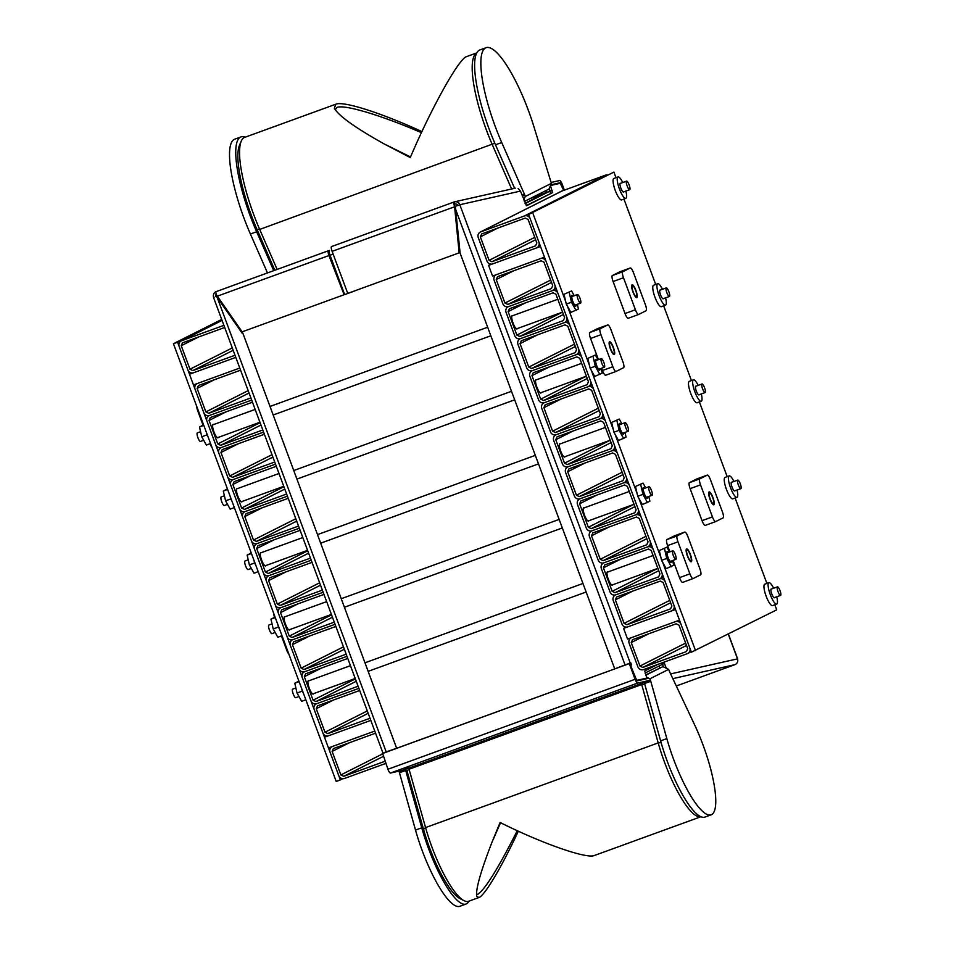<?xml version="1.0" encoding="UTF-8"?>
<svg xmlns="http://www.w3.org/2000/svg" width="954" height="954" viewBox="0 0 954 954"><rect width="100%" height="100%" fill="white"/><g stroke="black" fill="none" stroke-linecap="round" stroke-linejoin="round"><path stroke-width="1.43" d="M665.558 297.851A11.4 2.779 -110 0 1 665.642 305.089A11.4 2.779 -110 0 1 665.51 305.149A11.4 2.779 -110 0 1 659.107 295.668A11.4 2.779 -110 0 1 657.58 283.803A11.4 2.779 -110 0 1 657.711 283.732A11.4 2.779 -110 0 1 662.446 289.289M660.287 290.076A4.675 1.133 70 0 0 660.013 290.052A4.675 1.133 70 0 0 659.953 290.076A4.675 1.133 70 0 0 660.585 294.941A4.675 1.133 70 0 0 663.209 298.829A4.675 1.133 70 0 0 663.257 298.805A4.675 1.133 70 0 0 663.4 298.638M661.48 306.604A11.4 2.779 -110 0 1 661.349 306.663A11.4 2.779 -110 0 1 654.945 297.183A11.4 2.779 -110 0 1 653.43 285.306A11.4 2.779 -110 0 1 653.562 285.246A11.4 2.779 -110 0 1 653.705 285.21M545.962 190.597L546.666 192.493L530.507 198.372M421.429 132.654C380.956 115.184 344.454 104.272 337.012 107.408L335.248 109.782M421.93 131.592C380.861 112.751 343.631 100.909 335.832 104.201L334.365 108.267C338.587 115.828 355.115 127.681 383.961 143.827L410.53 156.957M335.832 104.201L244.677 137.376A73.506 17.911 70 0 0 241.255 141.132L239.466 145.306A70.083 17.077 70 0 0 257.055 229.497L274.824 270.256M383.961 143.827L410.268 157.565C431.78 107.146 458.969 58.444 466.637 56.596L476.773 52.899M241.255 141.132A73.506 17.911 70 0 0 259.703 229.425L277.137 269.422M511.618 188.987L492.336 144.758A73.506 17.911 -110 0 1 476.738 52.959M625.86 191.086A11.4 2.779 -110 0 1 625.931 198.325A11.4 2.779 -110 0 1 625.8 198.384A11.4 2.779 -110 0 1 619.396 188.904A11.4 2.779 -110 0 1 617.87 177.027A11.4 2.779 -110 0 1 618.001 176.967A11.4 2.779 -110 0 1 622.735 182.524M620.577 183.311A4.675 1.133 70 0 0 620.303 183.287A4.675 1.133 70 0 0 620.875 188.177A4.675 1.133 70 0 0 623.499 192.064A4.675 1.133 70 0 0 623.558 192.04A4.675 1.133 70 0 0 623.701 191.873M621.781 199.827A11.4 2.779 -110 0 1 621.65 199.899A11.4 2.779 -110 0 1 615.247 190.418A11.4 2.779 -110 0 1 613.72 178.541A11.4 2.779 -110 0 1 613.851 178.481A11.4 2.779 -110 0 1 613.994 178.446M700.868 816.743L594.414 855.488C586.567 859.065 542.134 843.527 500.099 822.491L492.157 841.822C480.697 871.336 475.557 889.51 476.738 896.331L478.872 897.535C484.56 895.866 501.625 867.186 518.332 831.196M700.844 816.731A65.122 15.872 -110 0 1 658.2 742.916L641.696 684.555A3.422 0.835 70 0 0 641.362 683.517L408.729 768.197A3.422 0.835 -110 0 1 409.063 769.222L425.567 827.583A65.122 15.872 70 0 0 464.097 900.695A65.122 15.872 70 0 0 468.569 901.291L478.872 897.535M659.834 667.872L659.131 665.975M500.564 822.73L492.157 841.822M476.475 894.303L477.704 894.327C484.99 889.617 498.179 868.414 517.271 830.707M644.737 684.209L641.696 684.555L409.063 769.222L407.036 771.011L423.54 829.372A61.712 15.037 70 0 0 460.055 898.644L464.097 900.695M407.036 771.011A6.833 1.669 70 0 0 406.368 768.948L406.309 768.793M679.486 620.16L675.515 609.475L623.582 628.376L627.553 639.061L679.486 620.16M623.582 628.376L626.086 627.124M401.419 770.57L390.46 773.038A4.555 1.109 -110 0 1 387.932 769.246L382.626 753.386L629.807 663.424L382.137 753.636M647.826 678.461L636.867 680.917L629.807 663.424M648.589 680.607L637.63 683.064A4.555 1.109 -110 0 1 635.102 679.284L629.306 663.674M405.259 769.162L408.634 767.934M641.267 683.267L644.117 682.229M701.297 393.942A11.4 2.779 -110 0 1 701.369 401.181A11.4 2.779 -110 0 1 701.238 401.24A11.4 2.779 -110 0 1 694.834 391.76A11.4 2.779 -110 0 1 693.319 379.883A11.4 2.779 -110 0 1 693.451 379.823A11.4 2.779 -110 0 1 698.173 385.38M696.026 386.167A4.675 1.133 70 0 0 695.752 386.143A4.675 1.133 70 0 0 695.693 386.167A4.675 1.133 70 0 0 696.313 391.033A4.675 1.133 70 0 0 698.948 394.92A4.675 1.133 70 0 0 698.996 394.896A4.675 1.133 70 0 0 699.139 394.729M697.219 402.683A11.4 2.779 -110 0 1 697.088 402.755A11.4 2.779 -110 0 1 690.684 393.275A11.4 2.779 -110 0 1 689.158 381.397A11.4 2.779 -110 0 1 689.289 381.338A11.4 2.779 -110 0 1 689.432 381.302M649.519 491.62A4.555 1.109 70 0 0 652.047 495.293A4.555 1.109 70 0 0 651.534 490.63A4.555 1.109 70 0 0 648.923 486.731A4.555 1.109 70 0 0 649.519 491.62M272.057 623.904L268.825 625.073A4.555 1.109 70 0 0 269.422 629.962A4.555 1.109 70 0 0 271.938 633.647L275.169 632.466M778.059 591.73A4.555 1.109 -110 0 1 777.462 586.841A4.555 1.109 -110 0 1 780.062 590.741A4.555 1.109 -110 0 1 780.575 595.403A4.555 1.109 -110 0 1 778.059 591.73M251.248 552.986L247.146 555.109L249.388 564.887L253.991 573.199L258.2 571.673M251.451 553.535L247.146 555.109M253.955 560.272L254.587 563.003L249.388 564.887M254.587 563.003L255.767 565.138M694.536 724.67L669.613 671.807A3.983 0.978 -110 0 1 669.112 670.614L668.647 669.374L649.924 678.795L650.378 680.035A3.983 0.978 -110 0 1 650.783 681.275L666.846 738.611A66.84 16.29 70 0 0 711.124 814.823A66.84 16.29 70 0 0 694.536 724.67M645.703 674.979L662.911 666.607L668.647 669.374M645.786 675.217L662.911 666.607M649.924 678.795L646.502 677.149M650.378 680.035L644.153 682.301A3.983 0.978 -110 0 1 644.558 683.541L660.609 740.876A66.84 16.29 70 0 0 704.899 817.089L711.124 814.823M550.029 190.8L525.046 203.369L546.523 192.136M241.791 331.706L241.493 330.907M533.823 126.405A75.211 18.329 70 0 0 486.075 47.7A75.211 18.329 70 0 0 501.732 142.54L524.378 194.139A3.983 0.978 -110 0 1 524.724 194.986L525.284 196.5L551.507 183.311L550.947 181.797A3.983 0.978 -110 0 1 550.649 180.926L533.823 126.405M486.075 47.7L479.838 49.966A75.211 18.329 70 0 0 495.508 144.805L514.6 188.32M523.77 199.935L525.284 196.5M551.507 183.311L548.944 189.095L524.342 201.473M563.707 190.383L560.201 183.311L550.541 185.493M550.47 185.648L552.497 192.672L526.525 205.742L520.479 191.086L518.153 188.51M454.939 205.825L459.16 252.846L454.128 201.962A4.555 4.424 77.3 0 1 459.816 204.74L455.368 206.338L460.102 253.108L614.722 668.861L630.773 662.815L631.56 664.95L630.677 665.391L635.102 677.268L637.105 680.285L646.86 678.091L644.785 670.948L657.7 664.449M663.912 662.183L666.321 668.253M672.82 678.628L734.866 664.664L676.291 685.986L734.866 664.664A4.555 1.109 -110 0 1 734.866 664.664A4.555 4.424 -102.7 0 0 737.49 658.856L728.319 634.195M664.568 663.531L662.481 664.294L663.447 666.87M455.428 203.989L454.891 204.108A2.278 2.206 77.3 0 1 457.717 205.444M644.999 673.083L662.481 664.294L661.837 662.947M636.509 680.715L646.86 678.091M552.497 192.672L526.203 205.611M550.41 193.435L550.124 191.038L552.199 190.287M549.194 188.546L550.124 191.038L525.129 203.607M637.105 680.285L636.378 680.56M457.252 205.599L455.368 206.338M459.16 252.846L347.745 293.403L332.111 251.355A4.555 1.109 -110 0 1 331.551 246.573A4.555 1.109 -110 0 1 331.587 246.561L454.068 201.986M454.426 206.088A4.555 1.109 -110 0 1 454.104 201.974A4.555 1.109 -110 0 1 454.128 201.962L331.551 246.573M227.422 488.925L223.319 491.048L225.573 500.838L230.176 509.138L234.374 507.611M227.636 489.474L223.319 491.048M230.141 496.211L230.761 498.942L225.573 500.838M230.761 498.942L231.941 501.077M710.313 493.325A5.76 1.407 70 0 0 709.502 492.944A5.76 1.407 70 0 0 709.728 497.559A5.76 1.407 70 0 0 712.626 503.402A5.76 1.407 70 0 0 713.437 503.772A5.76 1.407 70 0 0 713.21 499.157A5.76 1.407 70 0 0 710.313 493.325M696.969 478.872A5.7 1.383 70 0 0 696.921 478.884L689.396 482.676A5.7 1.383 70 0 0 690.136 488.639L702.049 520.669A5.7 1.383 70 0 0 705.244 525.392A5.7 1.383 70 0 0 705.28 525.38L715.583 521.623M707.308 475.104L696.921 478.884A5.7 1.383 70 0 0 696.885 478.908L707.272 475.128L699.783 478.896A5.7 1.383 70 0 0 700.522 484.859L712.435 516.889A5.7 1.383 70 0 0 715.631 521.611A5.7 1.383 70 0 0 715.667 521.599L723.156 517.831A5.7 1.383 70 0 0 722.416 511.869L710.503 479.838A5.7 1.383 70 0 0 707.308 475.104A5.7 1.383 70 0 0 707.272 475.128M598.051 359.789L595.403 354.995L587.843 358.37L590.097 368.161L594.7 376.46L602.248 373.086L601.163 368.351M595.403 354.995L587.843 358.37M593.042 356.474L595.284 366.264L590.097 368.161M595.284 366.264L599.887 374.576M599.577 368.936A4.842 1.181 -110 0 1 599.303 369.329A4.842 1.181 -110 0 1 596.536 365.191A4.842 1.181 -110 0 1 595.988 360.23A4.842 1.181 -110 0 1 596.465 360.362M627.172 186.006A4.555 1.109 -110 0 1 626.575 181.129A4.555 1.109 -110 0 1 629.175 185.028A4.555 1.109 -110 0 1 629.7 189.691A4.555 1.109 -110 0 1 627.172 186.006M468.891 901.172A66.84 16.29 -110 0 1 466.029 904.034L459.804 906.3A66.84 16.29 -110 0 1 415.515 830.075L399.464 772.752A3.983 0.978 70 0 0 399.058 771.512L398.915 771.13M466.029 904.034A66.84 16.29 -110 0 1 421.751 827.81L405.688 770.486A3.983 0.978 70 0 0 405.283 769.246L399.058 771.512M574.225 295.728L571.577 290.934L564.029 294.309L566.271 304.099L570.874 312.399L578.422 309.024L577.337 304.29M571.577 290.934L564.029 294.309M569.216 292.413L571.458 302.203L566.271 304.099M571.458 302.203L576.061 310.515M575.751 304.875A4.842 1.181 -110 0 1 575.477 305.28A4.842 1.181 -110 0 1 572.71 301.13A4.842 1.181 -110 0 1 572.161 296.169A4.842 1.181 -110 0 1 572.638 296.3M267.49 272.927L250.413 234.016A75.211 18.329 -110 0 1 234.744 139.177L240.98 136.911A75.211 18.329 -110 0 1 245.214 137.185M273.715 270.662L256.638 231.75A75.211 18.329 -110 0 1 240.98 136.911M578.052 299.437A4.555 1.109 70 0 0 580.569 303.122A4.555 1.109 70 0 0 580.056 298.459A4.555 1.109 70 0 0 577.456 294.547A4.555 1.109 70 0 0 578.052 299.437M200.59 431.721L197.347 432.901A4.555 1.109 70 0 0 197.955 437.779A4.555 1.109 70 0 0 200.471 441.463L203.691 440.295M776.735 596.799A11.4 2.779 -110 0 1 776.818 604.037A11.4 2.779 -110 0 1 776.687 604.097A11.4 2.779 -110 0 1 770.283 594.616A11.4 2.779 -110 0 1 768.757 582.751A11.4 2.779 -110 0 1 768.888 582.679A11.4 2.779 -110 0 1 773.622 588.236M771.464 589.023A4.675 1.133 70 0 0 771.19 589A4.675 1.133 70 0 0 771.13 589.023A4.675 1.133 70 0 0 771.762 593.889A4.675 1.133 70 0 0 774.386 597.776A4.675 1.133 70 0 0 774.433 597.753A4.675 1.133 70 0 0 774.576 597.586M772.657 605.54A11.4 2.779 -110 0 1 772.525 605.611A11.4 2.779 -110 0 1 766.122 596.131A11.4 2.779 -110 0 1 764.607 584.253A11.4 2.779 -110 0 1 764.738 584.194A11.4 2.779 -110 0 1 764.881 584.158M666.882 292.783A4.555 1.109 -110 0 1 666.286 287.893A4.555 1.109 -110 0 1 668.885 291.793A4.555 1.109 -110 0 1 669.398 296.455A4.555 1.109 -110 0 1 666.882 292.783M610.739 343.154A5.76 1.407 70 0 0 609.928 342.784A5.76 1.407 70 0 0 610.155 347.399A5.76 1.407 70 0 0 613.052 353.23A5.76 1.407 70 0 0 613.863 353.612A5.76 1.407 70 0 0 613.637 348.997A5.76 1.407 70 0 0 610.739 343.154M601.616 368.184L602.475 370.51A5.7 1.383 70 0 0 605.671 375.232A5.7 1.383 70 0 0 605.707 375.22L616.022 371.464A5.7 1.383 70 0 0 616.093 371.44L623.582 367.672A5.7 1.383 70 0 0 622.855 361.697L610.942 329.667A5.7 1.383 70 0 0 607.734 324.944A5.7 1.383 70 0 0 607.698 324.956L600.209 328.725A5.7 1.383 70 0 0 600.948 334.699L612.862 366.73A5.7 1.383 70 0 0 616.057 371.452L605.671 375.232M607.734 324.944L597.359 328.725A5.7 1.383 70 0 0 597.359 328.725A5.7 1.383 70 0 0 597.323 328.736L589.822 332.505A5.7 1.383 70 0 0 590.562 338.479L598.432 359.646M737.037 490.034A11.4 2.779 -110 0 1 737.108 497.261A11.4 2.779 -110 0 1 736.977 497.332A11.4 2.779 -110 0 1 730.573 487.852A11.4 2.779 -110 0 1 729.047 475.974A11.4 2.779 -110 0 1 729.178 475.915A11.4 2.779 -110 0 1 733.912 481.472M731.754 482.259A4.675 1.133 70 0 0 731.479 482.235A4.675 1.133 70 0 0 731.432 482.259A4.675 1.133 70 0 0 732.052 487.124A4.675 1.133 70 0 0 734.675 491.012A4.675 1.133 70 0 0 734.735 490.988A4.675 1.133 70 0 0 734.878 490.821M732.958 498.775A11.4 2.779 -110 0 1 732.827 498.847A11.4 2.779 -110 0 1 726.423 489.366A11.4 2.779 -110 0 1 724.897 477.489A11.4 2.779 -110 0 1 725.028 477.429A11.4 2.779 -110 0 1 725.171 477.394M625.705 427.559A4.555 1.109 70 0 0 628.221 431.232A4.555 1.109 70 0 0 627.708 426.569A4.555 1.109 70 0 0 625.097 422.67A4.555 1.109 70 0 0 625.705 427.559M248.231 559.843L244.999 561.012A4.555 1.109 70 0 0 245.595 565.901A4.555 1.109 70 0 0 248.112 569.586L251.343 568.405M492.741 263.864L536.363 247.98A4.555 4.424 -116.7 0 0 538.927 242.197L530.185 218.716A4.555 4.424 -116.7 0 0 524.45 215.95L480.828 231.834A4.555 4.424 -116.7 0 0 478.264 237.618L486.993 261.098A4.555 4.424 -116.7 0 0 492.741 263.864M480.339 236.854L481.627 233.968L525.237 218.084L528.111 219.468L536.852 242.96L535.564 245.846L491.942 261.73L489.08 260.347L480.339 236.854L497.773 228.089M607.269 174.868A4.555 4.424 -116.7 0 0 605.611 175.131L561.989 191.003A4.555 4.424 -116.7 0 0 561.524 191.205L480.363 232.025M774.827 604.776L776.711 609.844L691.4 652.19L528.599 214.447L613.911 172.102L615.998 177.694M528.599 214.447L613.911 172.102M623.94 199.064L655.708 284.471M663.65 305.829L691.435 380.551M699.377 401.92L727.175 476.642M735.117 498.012L766.885 583.407M695.549 650.676L662.744 562.466M660.943 557.601L638.93 498.405M637.117 493.54L615.103 434.344M613.291 429.491L591.277 370.295M589.465 365.43L567.451 306.234M565.639 301.369L532.749 212.933M508.625 306.568L552.247 290.696A4.555 4.424 -116.7 0 0 554.811 284.912L546.07 261.42A4.555 4.424 -116.7 0 0 540.334 258.665L496.712 274.537A4.555 4.424 -116.7 0 0 494.148 280.321L502.877 303.813A4.555 4.424 -116.7 0 0 508.625 306.568A4.555 4.424 -116.7 0 0 506.061 312.352L514.79 335.832A4.555 4.424 -116.7 0 0 520.538 338.598L564.148 322.726A4.555 4.424 -116.7 0 0 566.724 316.943L557.983 293.45A4.555 4.424 -116.7 0 0 552.247 290.696L508.625 306.568M496.223 279.558L497.511 276.672L541.121 260.8L543.995 262.171L552.736 285.663L551.448 288.561L507.826 304.433L504.952 303.05L496.223 279.558L513.657 270.793M508.136 311.588L509.412 308.702L553.034 292.83L555.908 294.202L564.637 317.694L563.361 320.58L519.739 336.464L516.865 335.081L508.136 311.588L525.571 302.823M512.739 315.679A7.119 1.741 70 0 0 512.191 315.571A7.119 1.741 70 0 0 513.061 323.06A7.119 1.741 70 0 0 517.056 328.963A7.119 1.741 70 0 0 517.414 328.534M532.451 370.629L576.061 354.745A4.555 4.424 -116.7 0 0 578.637 348.973L569.896 325.481A4.555 4.424 -116.7 0 0 564.148 322.726L520.538 338.598A4.555 4.424 -116.7 0 0 517.974 344.382L526.703 367.862A4.555 4.424 -116.7 0 0 532.451 370.629A4.555 4.424 -116.7 0 0 529.875 376.413L538.616 399.893A4.555 4.424 -116.7 0 0 544.364 402.66L587.974 386.775A4.555 4.424 -116.7 0 0 590.538 381.004L581.809 357.511A4.555 4.424 -116.7 0 0 576.061 354.745L532.451 370.629M520.049 343.619L521.325 340.733L564.947 324.861L567.821 326.232L576.55 349.724L575.274 352.61L531.652 368.494L528.778 367.111L520.049 343.619L537.484 334.854M531.962 375.649L533.238 372.764L576.86 356.891L579.734 358.263L588.463 381.755L587.187 384.641L543.565 400.525L540.691 399.142L531.962 375.649L549.397 366.885M536.565 379.74A7.119 1.741 70 0 0 536.017 379.632A7.119 1.741 70 0 0 536.887 387.109A7.119 1.741 70 0 0 540.882 393.024A7.119 1.741 70 0 0 541.24 392.583M556.265 434.69L599.887 418.806A4.555 4.424 -116.7 0 0 602.451 413.022L593.722 389.542A4.555 4.424 -116.7 0 0 587.974 386.775L544.364 402.66A4.555 4.424 -116.7 0 0 541.789 408.443L550.53 431.923A4.555 4.424 -116.7 0 0 556.265 434.69A4.555 4.424 -116.7 0 0 553.702 440.474L562.443 463.954A4.555 4.424 -116.7 0 0 568.179 466.721L611.8 450.837A4.555 4.424 -116.7 0 0 614.364 445.053L605.635 421.573A4.555 4.424 -116.7 0 0 599.887 418.806L556.265 434.69M543.875 407.68L545.151 404.794L588.773 388.922L591.647 390.293L600.376 413.786L599.1 416.671L555.478 432.556L552.604 431.172L543.875 407.68L561.31 398.915M555.777 439.711L557.064 436.825L600.686 420.941L603.548 422.324L612.289 445.816L611.001 448.702L567.391 464.586L564.518 463.203L555.777 439.711L573.223 430.946M560.392 443.801A7.119 1.741 70 0 0 559.831 443.693A7.119 1.741 70 0 0 560.713 451.17A7.119 1.741 70 0 0 564.708 457.085A7.119 1.741 70 0 0 565.066 456.644M580.092 498.751L623.713 482.867A4.555 4.424 -116.7 0 0 626.277 477.083L617.548 453.603A4.555 4.424 -116.7 0 0 611.8 450.837L568.179 466.721A4.555 4.424 -116.7 0 0 565.615 472.504L574.356 495.985A4.555 4.424 -116.7 0 0 580.092 498.751A4.555 4.424 -116.7 0 0 577.528 504.535L586.269 528.015A4.555 4.424 -116.7 0 0 592.005 530.782L635.626 514.898A4.555 4.424 -116.7 0 0 638.19 509.114L629.449 485.634A4.555 4.424 -116.7 0 0 623.713 482.867L580.092 498.751M567.69 471.741L568.978 468.855L612.599 452.971L615.461 454.354L624.202 477.847L622.914 480.733L579.305 496.617L576.431 495.233L567.69 471.741L585.124 462.976M579.603 503.772L580.891 500.886L624.512 485.002L627.374 486.385L636.115 509.877L634.827 512.763L591.218 528.647L588.344 527.264L579.603 503.772L597.037 495.007M584.218 507.862A7.119 1.741 70 0 0 583.657 507.755A7.119 1.741 70 0 0 584.54 515.232A7.119 1.741 70 0 0 588.535 521.146A7.119 1.741 70 0 0 588.892 520.705M603.918 562.812L647.539 546.928A4.555 4.424 -116.7 0 0 650.103 541.145L641.362 517.664A4.555 4.424 -116.7 0 0 635.626 514.898L592.005 530.782A4.555 4.424 -116.7 0 0 589.441 536.553L598.17 560.046A4.555 4.424 -116.7 0 0 603.918 562.812A4.555 4.424 -116.7 0 0 601.354 568.584L610.083 592.076A4.555 4.424 -116.7 0 0 615.831 594.831L659.452 578.959A4.555 4.424 -116.7 0 0 662.016 573.175L653.275 549.695A4.555 4.424 -116.7 0 0 647.539 546.928L603.918 562.812M591.516 535.802L592.804 532.916L636.413 517.032L639.287 518.416L648.028 541.908L646.74 544.794L603.119 560.666L600.257 559.294L591.516 535.802L608.95 527.037M603.429 567.833L604.717 564.947L648.326 549.063L651.2 550.446L659.941 573.938L658.654 576.824L615.032 592.696L612.17 591.325L603.429 567.833L620.863 559.068M608.032 571.923A7.119 1.741 70 0 0 607.483 571.816A7.119 1.741 70 0 0 608.354 579.293A7.119 1.741 70 0 0 612.361 585.207A7.119 1.741 70 0 0 612.718 584.766M627.744 626.861L671.366 610.989A4.555 4.424 -116.7 0 0 673.929 605.206L665.188 581.725A4.555 4.424 -116.7 0 0 659.452 578.959L615.831 594.831A4.555 4.424 -116.7 0 0 613.267 600.615L621.996 624.107A4.555 4.424 -116.7 0 0 627.744 626.861M615.342 599.863L616.618 596.977L660.24 581.093L663.113 582.477L671.854 605.969L670.567 608.855L626.945 624.727L624.071 623.356L615.342 599.863L632.776 591.098M643.628 669.577L687.238 653.693A4.555 4.424 -116.7 0 0 689.814 647.909L681.073 624.429A4.555 4.424 -116.7 0 0 675.325 621.662L631.715 637.546A4.555 4.424 -116.7 0 0 629.151 643.33L637.88 666.81A4.555 4.424 -116.7 0 0 643.628 669.577M631.226 642.567L632.502 639.681L676.124 623.809L678.998 625.18L687.727 648.672L686.451 651.558L642.829 667.442L639.955 666.059L631.226 642.567L648.66 633.802M687.774 550.291A5.76 1.407 70 0 0 686.963 549.909A5.76 1.407 70 0 0 687.19 554.524A5.76 1.407 70 0 0 690.088 560.368A5.76 1.407 70 0 0 690.899 560.737A5.76 1.407 70 0 0 690.672 556.122A5.76 1.407 70 0 0 687.774 550.291M673.083 560.368L679.498 577.635A5.7 1.383 70 0 0 682.706 582.357A5.7 1.383 70 0 0 682.742 582.345L693.045 578.589M674.418 535.838A5.7 1.383 70 0 0 674.383 535.85L666.858 539.63A5.7 1.383 70 0 0 667.597 545.605L669.911 551.829M684.769 532.07L674.383 535.85A5.7 1.383 70 0 0 674.347 535.862L684.734 532.082L677.245 535.85A5.7 1.383 70 0 0 677.972 541.824L689.885 573.855A5.7 1.383 70 0 0 693.093 578.577A5.7 1.383 70 0 0 693.129 578.565L700.618 574.797A5.7 1.383 70 0 0 699.878 568.822L687.965 536.792A5.7 1.383 70 0 0 684.769 532.07A5.7 1.383 70 0 0 684.734 532.082M288.99 654.456A5.7 1.383 -110 0 1 286.76 650.27L281.43 635.948M274.502 617.25A5.7 1.383 -110 0 1 273.75 613.482M702.621 388.874A4.555 1.109 -110 0 1 702.013 383.985A4.555 1.109 -110 0 1 704.624 387.884A4.555 1.109 -110 0 1 705.137 392.547A4.555 1.109 -110 0 1 702.621 388.874M275.074 617.047L270.972 619.17L273.214 628.948L277.817 637.26L282.026 635.734M275.277 617.596L270.972 619.17M277.781 624.333L278.413 627.064L273.214 628.948M278.413 627.064L279.594 629.199M203.607 424.864L199.505 426.987L201.747 436.777L206.35 445.077L210.548 443.55M203.81 425.412L199.505 426.987M206.314 432.15L206.935 434.881L201.747 436.777M206.935 434.881L208.115 437.015M211.955 447.331A5.7 1.383 -110 0 1 209.963 443.765M203.011 425.079L197.812 411.114A5.7 1.383 -110 0 1 196.715 406.356M738.348 484.954A4.555 1.109 -110 0 1 737.752 480.077A4.555 1.109 -110 0 1 740.352 483.976A4.555 1.109 -110 0 1 740.876 488.639A4.555 1.109 -110 0 1 738.348 484.954M544.484 257.151L540.513 246.478L488.591 265.367L492.562 276.052L544.484 257.151M488.591 265.367L491.083 264.115M669.529 551.961L666.87 547.179L659.321 550.553L661.563 560.332L666.166 568.644L673.715 565.269L672.63 560.535M666.87 547.179L659.321 550.553M664.509 548.657L666.763 558.448L661.563 560.332M666.763 558.448L671.366 566.748M671.044 561.107A4.842 1.181 -110 0 1 670.769 561.512A4.842 1.181 -110 0 1 668.003 557.363A4.842 1.181 -110 0 1 667.454 552.414A4.842 1.181 -110 0 1 667.931 552.545M633.277 286.188A5.76 1.407 70 0 0 632.466 285.818A5.76 1.407 70 0 0 632.693 290.433A5.76 1.407 70 0 0 635.591 296.277A5.76 1.407 70 0 0 636.413 296.646A5.76 1.407 70 0 0 636.187 292.031A5.76 1.407 70 0 0 633.277 286.188M630.284 267.979A5.7 1.383 70 0 0 630.248 267.991L622.747 271.759A5.7 1.383 70 0 0 623.487 277.733L635.4 309.764A5.7 1.383 70 0 0 638.596 314.486A5.7 1.383 70 0 0 638.631 314.474L646.12 310.706A5.7 1.383 70 0 0 645.393 304.731L633.48 272.701A5.7 1.383 70 0 0 630.284 267.979L619.897 271.759A5.7 1.383 70 0 0 619.897 271.759A5.7 1.383 70 0 0 619.861 271.771L612.361 275.539A5.7 1.383 70 0 0 613.1 281.513L625.013 313.544A5.7 1.383 70 0 0 628.209 318.266A5.7 1.383 70 0 0 628.245 318.254L638.56 314.498M645.703 487.899L643.044 483.118L635.495 486.492L637.737 496.271L642.34 504.583L649.901 501.208L648.803 496.474M643.044 483.118L635.495 486.492M640.694 484.596L642.936 494.387L637.737 496.271M642.936 494.387L647.539 502.698M647.229 497.046A4.842 1.181 -110 0 1 646.943 497.451A4.842 1.181 -110 0 1 644.188 493.313A4.842 1.181 -110 0 1 643.64 488.353A4.842 1.181 -110 0 1 644.105 488.484M298.9 681.108L294.798 683.219L297.04 693.009L301.643 701.321L305.84 699.795M299.103 681.657L294.798 683.219M301.607 688.394L302.227 691.125L297.04 693.009M302.227 691.125L303.42 693.26M354.53 291.018L344.668 294.607L330.024 255.231A4.555 1.109 70 0 1 329.464 250.449A4.555 1.109 70 0 0 329.464 250.449L329.464 250.449M329.154 252.905L344.096 294.667L328.951 255.541A4.555 1.109 -110 0 1 328.391 250.759A4.555 1.109 -110 0 1 328.426 250.747L329.357 250.52M396.637 748.234L242.912 333.316L396.637 748.234L382.971 753.1L213.505 297.409M216.2 291.602A4.555 4.424 -102.7 0 0 213.624 297.35L214.101 297.159M216.164 294.309A2.278 2.206 -102.7 0 0 215.687 296.539M242.411 333.566L216.415 296.348M216.916 296.098L242.912 333.316M328.367 250.771L216.26 291.578A4.555 1.109 70 0 0 216.236 291.578A4.555 1.109 70 0 0 216.236 294.595L242.149 331.837L343.595 294.917M223.892 325.35L181.725 340.697A4.555 4.424 -116.7 0 0 179.161 346.481L187.902 369.961A4.555 4.424 -116.7 0 0 193.638 372.728L235.805 357.38L189.488 374.23L193.459 384.915L239.776 368.053L197.609 383.401A4.555 4.424 -116.7 0 0 195.045 389.184L203.786 412.665A4.555 4.424 -116.7 0 0 209.522 415.431A4.555 4.424 -116.7 0 0 206.958 421.215L215.699 444.695A4.555 4.424 -116.7 0 0 221.435 447.462A4.555 4.424 -116.7 0 0 218.871 453.245L227.601 476.726A4.555 4.424 -116.7 0 0 233.348 479.492A4.555 4.424 -116.7 0 0 230.785 485.276L239.514 508.756A4.555 4.424 -116.7 0 0 245.261 511.523A4.555 4.424 -116.7 0 0 242.698 517.306L251.427 540.787A4.555 4.424 -116.7 0 0 257.175 543.553A4.555 4.424 -116.7 0 0 254.611 549.337L263.34 572.817A4.555 4.424 -116.7 0 0 269.088 575.584A4.555 4.424 -116.7 0 0 266.524 581.368L275.253 604.848A4.555 4.424 -116.7 0 0 281.001 607.615A4.555 4.424 -116.7 0 0 278.425 613.386L287.166 636.878A4.555 4.424 -116.7 0 0 292.914 639.645A4.555 4.424 -116.7 0 0 290.338 645.417L299.079 668.909A4.555 4.424 -116.7 0 0 304.815 671.664A4.555 4.424 -116.7 0 0 302.251 677.447L310.992 700.94A4.555 4.424 -116.7 0 0 316.728 703.694A4.555 4.424 -116.7 0 0 314.164 709.478L322.905 732.97A4.555 4.424 -116.7 0 0 328.641 735.725L370.808 720.389L324.491 737.239L328.462 747.912L374.779 731.062L332.612 746.41A4.555 4.424 -116.7 0 0 330.048 752.193L338.789 775.674A4.555 4.424 -116.7 0 0 344.525 778.44L385.774 763.427M189.488 374.23L191.981 372.978M384.975 761.292L343.726 776.306L340.864 774.922L332.123 751.43L333.411 748.544L375.566 733.197M221.877 319.924L177.575 342.2L340.375 779.943L342.868 778.691M340.375 779.943L336.213 781.457L173.425 343.714L221.698 319.435M177.575 342.2L173.425 343.714M358.895 688.359L316.728 703.694L358.895 688.359M370.009 718.255L327.854 733.59L324.98 732.219L316.239 708.727L317.527 705.829L359.682 690.493M346.982 656.328L304.815 671.664L346.982 656.328M358.096 686.224L315.941 701.56L313.067 700.188L304.326 676.696L305.614 673.81L347.769 658.463M308.941 680.786A7.119 1.741 70 0 0 308.38 680.679A7.119 1.741 70 0 0 309.263 688.156A7.119 1.741 70 0 0 313.258 694.071A7.119 1.741 70 0 0 313.616 693.63M335.069 624.298L292.914 639.645L335.069 624.298M346.183 654.194L304.028 669.529L301.154 668.158L292.425 644.665L293.701 641.78L335.868 626.432M323.156 592.267L281.001 607.615L323.156 592.267M334.27 622.163L292.115 637.499L289.241 636.127L280.512 612.635L281.788 609.749L323.955 594.402M285.115 616.725A7.119 1.741 70 0 0 284.566 616.618A7.119 1.741 70 0 0 285.437 624.095A7.119 1.741 70 0 0 289.432 630.01A7.119 1.741 70 0 0 289.789 629.568M311.242 560.236L269.088 575.584L311.242 560.236M322.357 590.132L280.202 605.468L277.328 604.097L268.599 580.604L269.875 577.719L312.041 562.371M299.329 528.206L257.175 543.553L299.329 528.206M310.455 558.102L268.289 573.449L265.415 572.066L256.686 548.574L257.962 545.688L300.128 530.341M261.289 552.664A7.119 1.741 70 0 0 260.74 552.557A7.119 1.741 70 0 0 261.611 560.034A7.119 1.741 70 0 0 265.606 565.949A7.119 1.741 70 0 0 265.975 565.507M287.416 496.175L245.261 511.523L287.416 496.175M298.542 526.071L256.376 541.419L253.502 540.036L244.773 516.543L246.06 513.657L288.215 498.31M275.503 464.145L233.348 479.492L275.503 464.145M286.629 494.041L244.462 509.388L241.6 508.005L232.859 484.513L234.147 481.627L276.302 466.279M237.474 488.603A7.119 1.741 70 0 0 236.914 488.496A7.119 1.741 70 0 0 237.784 495.973A7.119 1.741 70 0 0 241.791 501.887A7.119 1.741 70 0 0 242.149 501.446M263.602 432.114L221.435 447.462L263.602 432.114M274.716 462.01L232.549 477.358L229.687 475.974L220.946 452.482L222.234 449.596L264.389 434.249M251.689 400.084L209.522 415.431L251.689 400.084M262.803 429.98L220.648 445.327L217.774 443.944L209.033 420.452L210.321 417.566L252.476 402.218M213.648 424.542A7.119 1.741 70 0 0 213.088 424.435A7.119 1.741 70 0 0 213.97 431.912A7.119 1.741 70 0 0 217.965 437.826A7.119 1.741 70 0 0 218.323 437.385M250.89 397.949L208.735 413.297L205.861 411.913L197.12 388.421L198.408 385.535L240.563 370.188M235.006 355.246L192.851 370.581L189.977 369.21L181.236 345.718L182.524 342.832L224.691 327.484M601.879 363.498A4.555 1.109 70 0 0 604.395 367.183A4.555 1.109 70 0 0 603.882 362.52A4.555 1.109 70 0 0 601.282 358.609A4.555 1.109 70 0 0 601.879 363.498M224.405 495.782L221.173 496.962A4.555 1.109 70 0 0 221.769 501.84A4.555 1.109 70 0 0 224.297 505.525L227.517 504.344M621.877 423.85L619.218 419.056L611.669 422.431L613.923 432.222L618.526 440.521L626.074 437.147L624.989 432.412M619.218 419.056L611.669 422.431M616.868 420.535L619.11 430.326L613.923 432.222M619.11 430.326L623.713 438.637M623.403 432.997A4.842 1.181 -110 0 1 623.129 433.39A4.842 1.181 -110 0 1 620.362 429.252A4.842 1.181 -110 0 1 619.814 424.291A4.842 1.181 -110 0 1 620.279 424.423M673.345 555.681A4.555 1.109 70 0 0 675.873 559.354A4.555 1.109 70 0 0 675.349 554.691A4.555 1.109 70 0 0 672.749 550.792A4.555 1.109 70 0 0 673.345 555.681M295.883 687.965L292.651 689.134A4.555 1.109 70 0 0 293.248 694.023A4.555 1.109 70 0 0 295.764 697.708L298.984 696.527M550.828 184.837L560.439 182.679L563.838 190.335M551.185 182.441L559.676 180.533A4.555 1.109 -110 0 1 562.204 184.325L564.363 190.144M324.491 737.239L326.983 735.987M709.967 499.109A6.833 1.669 70 0 0 714.284 503.533A6.833 1.669 70 0 0 710.158 492.431A6.833 1.669 70 0 0 709.967 499.109A6.833 1.669 70 0 0 714.284 503.533A6.833 1.669 70 0 0 710.158 492.431A6.833 1.669 70 0 0 709.967 499.109M599.983 368.781A5.7 1.383 -110 0 1 598.862 369.83A5.7 1.383 -110 0 1 596.441 365.537A5.7 1.383 -110 0 1 595.308 360.278A5.7 1.383 -110 0 1 596.87 360.218M576.168 304.72A5.7 1.383 -110 0 1 575.035 305.781A5.7 1.383 -110 0 1 572.615 301.476A5.7 1.383 -110 0 1 571.482 296.229A5.7 1.383 -110 0 1 573.044 296.157M610.405 348.949A6.833 1.669 70 0 0 614.71 353.374A6.833 1.669 70 0 0 610.584 342.271A6.833 1.669 70 0 0 610.405 348.949A6.833 1.669 70 0 0 614.71 353.374A6.833 1.669 70 0 0 610.584 342.271A6.833 1.669 70 0 0 610.405 348.949M687.429 556.075A6.833 1.669 70 0 0 691.745 560.499A6.833 1.669 70 0 0 687.619 549.397A6.833 1.669 70 0 0 687.429 556.075A6.833 1.669 70 0 0 691.745 560.499A6.833 1.669 70 0 0 687.619 549.397A6.833 1.669 70 0 0 687.429 556.075M671.461 560.964A5.7 1.383 -110 0 1 670.328 562.013A5.7 1.383 -110 0 1 667.919 557.72A5.7 1.383 -110 0 1 666.786 552.461A5.7 1.383 -110 0 1 668.337 552.402M632.943 291.984A6.833 1.669 70 0 0 637.248 296.408A6.833 1.669 70 0 0 633.122 285.306A6.833 1.669 70 0 0 632.943 291.984A6.833 1.669 70 0 0 637.248 296.408A6.833 1.669 70 0 0 633.122 285.306A6.833 1.669 70 0 0 632.943 291.984M647.635 496.903A5.7 1.383 -110 0 1 646.502 497.952A5.7 1.383 -110 0 1 644.093 493.659A5.7 1.383 -110 0 1 642.96 488.4A5.7 1.383 -110 0 1 644.51 488.341M623.809 432.842A5.7 1.383 -110 0 1 622.676 433.891A5.7 1.383 -110 0 1 620.267 429.598A5.7 1.383 -110 0 1 619.134 424.339A5.7 1.383 -110 0 1 620.696 424.28M494.816 143.231L259.703 229.425L257.055 229.497M423.54 829.372L425.567 827.583L658.2 742.916L661.098 742.582M641.362 683.517L644.188 682.42M408.729 768.197L406.368 768.948M390.46 773.038L637.63 683.064M387.932 769.246L635.102 679.284M644.558 683.541L650.783 681.275M660.609 740.876L666.846 738.611M495.508 144.805L501.732 142.54M521.945 195.033L524.378 194.139M522.267 195.88L524.724 194.986M670.602 673.906L737.49 658.856M520.479 191.086L459.816 204.74L630.26 663.066M630.511 665.332L631.56 664.95M625.109 665.081L455.678 209.486M454.486 206.815L332.111 251.355M702.049 520.669L712.435 516.889M690.136 488.639L700.522 484.859M689.396 482.676L699.783 478.896M421.751 827.81L415.515 830.075M405.688 770.486L399.464 772.752M256.638 231.75L250.413 234.016M602.475 370.51L612.862 366.73M590.562 338.479L600.948 334.699M589.822 332.505L600.209 328.725M597.323 328.736L607.698 324.956M524.45 215.95L605.611 175.131M480.828 231.834L561.989 191.003M491.942 261.73L535.647 239.74M489.08 260.347L534.765 237.367M507.826 304.433L551.531 282.444M504.952 303.05L550.649 280.071M519.739 336.464L563.444 314.474M516.865 335.081L562.562 312.101L516.508 328.856M531.652 368.494L575.357 346.505M528.778 367.111L574.475 344.132M543.565 400.525L587.27 378.535M540.691 399.142L586.388 376.162L540.334 392.917M555.478 432.556L599.184 410.566M552.604 431.172L598.301 408.193M567.391 464.586L611.097 442.596M564.518 463.203L610.214 440.223L564.148 456.978M579.305 496.617L623.01 474.627M576.431 495.233L622.115 472.254M591.218 528.647L634.911 506.657M588.344 527.264L634.028 504.284L587.974 521.039M603.119 560.666L646.824 538.688M600.257 559.294L645.941 536.303M615.032 592.696L658.737 570.719M612.17 591.325L657.855 568.334L611.8 585.1M626.945 624.727L670.65 602.749M624.071 623.356L669.768 600.364M642.829 667.442L686.534 645.453M639.955 666.059L685.652 643.079M679.498 577.635L689.885 573.855M667.597 545.605L677.972 541.824M666.858 539.63L677.245 535.85M198.408 410.9L197.812 411.114M625.013 313.544L635.4 309.764M613.1 281.513L623.487 277.733M612.361 275.539L622.747 271.759M619.861 271.771L630.248 267.991M217.214 297.493L386.251 752.014M328.951 255.541L217.238 296.205M333.137 254.098L330.024 255.231M343.726 776.306L383.186 756.462M340.864 774.922L382.292 754.077M332.123 751.43L349.558 742.665M327.854 733.59L368.172 713.306M324.98 732.219L367.29 710.933M316.239 708.727L333.673 699.95M315.941 701.56L356.259 681.275M313.067 700.188L355.377 678.902M304.326 676.696L321.772 667.931M304.028 669.529L344.346 649.245M301.154 668.158L343.464 646.872M292.425 644.665L309.859 635.901M292.115 637.499L332.433 617.226M289.241 636.127L331.551 614.841M280.512 612.635L297.946 603.87M280.202 605.468L320.52 585.196M277.328 604.097L319.638 582.811M268.599 580.604L286.033 571.84M268.289 573.449L308.619 553.165M265.415 572.066L307.725 550.78M256.686 548.574L274.12 539.809M256.376 541.419L296.706 521.134M253.502 540.036L295.823 518.749M244.773 516.543L262.207 507.778M244.462 509.388L284.793 489.104M241.6 508.005L283.91 486.719M232.859 484.513L250.294 475.748M232.549 477.358L272.88 457.073M229.687 475.974L271.997 454.688M220.946 452.482L238.381 443.717M220.648 445.327L260.967 425.043M217.774 443.944L260.084 422.658M209.033 420.452L226.468 411.687M208.735 413.297L249.054 393.012M205.861 411.913L248.171 390.627M197.12 388.421L214.555 379.656M181.725 340.697L222.055 320.413M192.851 370.581L233.17 350.309M189.977 369.21L232.287 347.924M181.236 345.718L198.682 336.953M556.242 184.205L560.439 182.679M548.073 189.536L549.385 189.059M657.711 283.732L653.562 285.246M665.51 305.149L661.349 306.663M618.001 176.967L613.851 178.481M625.8 198.384L621.65 199.899M355.222 678.485L312.709 693.963M350.452 665.665L308.023 681.108M693.451 379.823L689.289 381.338M701.238 401.24L697.088 402.755M648.923 486.731L643.354 488.758M559.139 519.405L341.568 598.599M652.047 495.293L646.478 497.32M562.323 527.956L344.752 607.138M777.462 586.841L770.999 589.19M780.575 595.403L774.111 597.753M511.833 316.012L557.792 299.282M583.299 508.196L629.27 491.465M559.473 444.135L605.444 427.404M515.291 188.165L454.653 201.807M737.621 658.82L728.439 634.124M607.126 572.257L653.085 555.526M705.244 525.392L715.631 521.611M626.575 181.129L620.112 183.478M629.7 189.691L623.224 192.04M307.57 550.363L265.057 565.841M302.812 537.555L260.382 552.998M577.456 294.547L571.887 296.575M487.673 327.234L270.101 406.416M580.569 303.122L575 305.149M490.845 335.772L273.285 414.966M768.888 582.679L764.738 584.194M776.687 604.097L772.525 605.611M666.286 287.893L659.81 290.243M669.398 296.455L662.935 298.817M729.178 475.915L725.028 477.429M736.977 497.332L732.827 498.847M625.097 422.67L619.54 424.697M535.325 455.344L317.754 534.538M628.221 431.232L622.652 433.259M538.497 463.894L320.926 543.088M540.346 246.013L536.816 247.79M556.23 288.716L552.7 290.493M568.131 320.747L564.613 322.524M580.044 352.777L576.526 354.554M591.957 384.808L588.439 386.585M603.87 416.838L600.352 418.615M615.783 448.869L612.265 450.646M627.696 480.899L624.178 482.676M639.609 512.93L636.079 514.707M651.522 544.961L647.993 546.737M663.435 576.991L659.906 578.768M675.349 609.022L671.819 610.787M691.221 651.725L687.703 653.502M682.706 582.357L693.093 578.577M702.013 383.985L695.549 386.334M705.137 392.547L698.674 394.896M283.755 486.313L241.231 501.78M278.985 473.494L236.556 488.937M737.752 480.077L731.289 482.426M740.876 488.639L734.401 490.988M628.209 318.266L638.596 314.486M259.929 422.252L217.405 437.719M255.159 409.433L212.73 424.876M216.236 291.578L328.391 250.759M222.043 320.377L181.272 340.888M601.282 358.609L595.713 360.636M511.499 391.283L293.927 470.477M604.395 367.183L598.826 369.198M514.671 399.833L297.099 479.027M535.647 380.074L581.618 363.343M672.749 550.792L667.18 552.819M582.966 583.466L365.394 662.66M675.873 559.354L670.304 561.381M586.15 592.017L368.578 671.199M331.396 614.424L288.883 629.902M326.638 601.616L284.209 617.059"/></g></svg>
